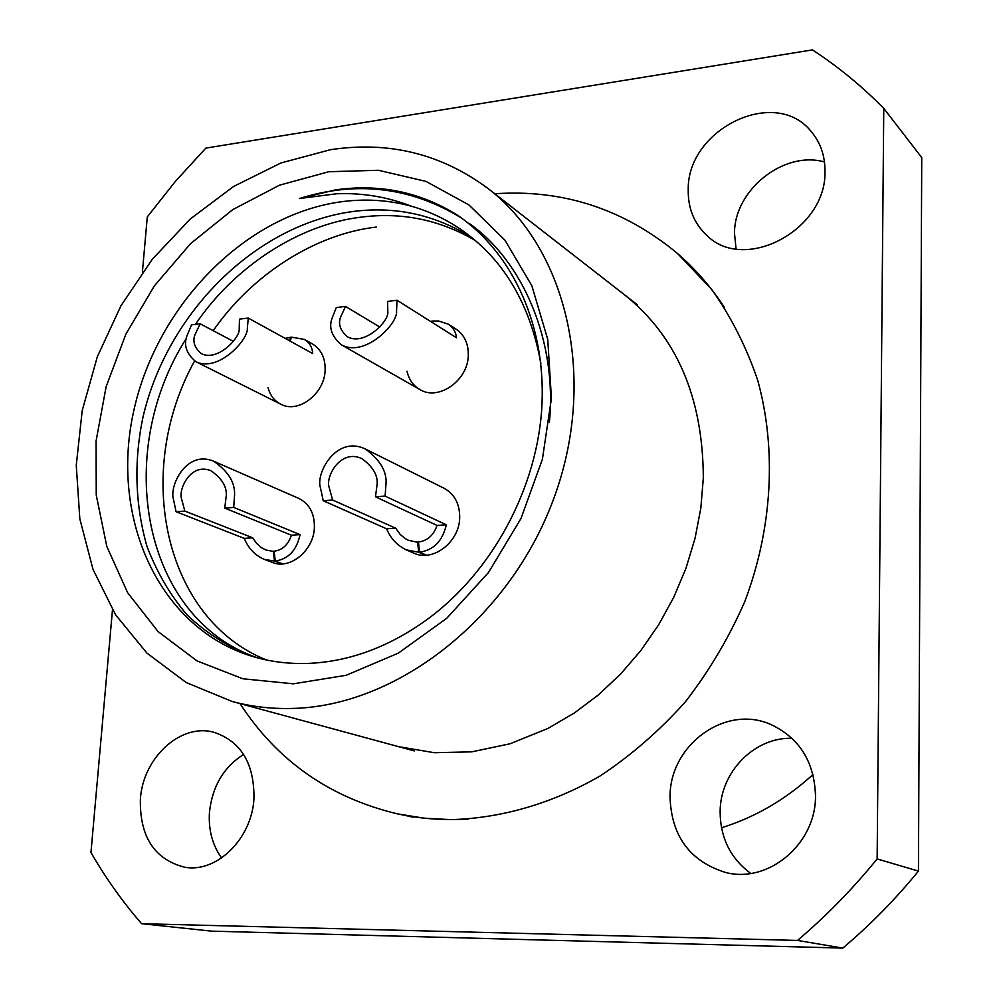 <?xml version="1.0" encoding="UTF-8"?>
<svg xmlns="http://www.w3.org/2000/svg" width="998" height="998" viewBox="0 0 998 998"><rect width="100%" height="100%" fill="white"/><g stroke="black" fill="none" stroke-linecap="round" stroke-linejoin="round"><path stroke-width="1.5" d="M420.358 624.249C487.286 579.002 534.916 495.282 541.515 412.199C547.802 328.754 513.845 253.155 456.735 214.707C419.584 191.841 379.065 183.582 335.203 189.944L299.388 198.54L336.538 193.774C362.299 192.726 387.174 196.856 411.164 206.149C387.923 199.862 363.996 198.49 339.407 202.02C242.402 216.242 154.777 308.407 133.071 414.033C110.79 519.496 158.969 627.33 251.346 656.098C269.385 661.649 288.297 664.082 308.095 663.408C346.73 661.824 384.155 648.775 420.358 624.249M328.853 171.718L378.429 170.284L425.921 181.374L468.898 204.902L504.938 240.169L531.834 285.715L547.74 339.382L551.432 398.339L542.401 459.23L520.993 518.498L488.421 572.603L446.667 618.361L398.277 653.166L346.181 675.284L293.4 683.817L242.813 678.765L196.993 660.888L158.058 631.584L127.632 592.712L106.811 546.442L96.245 495.083L96.082 441.016L106.15 386.613L125.873 334.155L154.391 285.84L190.518 243.687L232.821 209.58L279.59 185.141L328.853 171.718M397.778 813.919L424.3 818.223L451.009 819.632C501.096 818.298 552.231 803.577 600.048 776.02C631.098 755.449 659.528 730.723 685.339 701.881C709.191 671.03 729.002 637.622 744.758 601.632C772.539 528.291 776.756 449.225 757.731 380.363C746.367 346.917 730.998 316.578 711.611 289.358L677.717 253.667M815.503 795.755C814.331 761.711 799.423 737.959 770.805 724.473C725.608 704.126 669.957 744.67 670.02 796.491C671.205 835.813 689.668 861.124 725.384 872.414C768.36 883.929 816.127 843.871 815.503 795.755M792.038 738.295C754.438 737.048 720.356 771.965 720.132 811.324C720.182 837.559 730.374 858.255 750.708 873.412M253.966 798.562C254.353 763.395 240.955 741.277 213.772 732.233C180.601 723.001 142.939 757.731 140.381 799.136C139.62 836.686 154.403 859.39 184.73 867.25C216.791 873.15 251.945 838.607 253.966 798.562M243.637 754.413C223.689 767.1 212.3 786.362 209.468 812.222C208.32 829.787 212.374 845.032 221.606 857.956M824.984 171.182C825.034 155.638 820.431 142.415 811.149 131.487C775.072 85.928 686.986 129.229 688.233 189.782C687.934 208.12 693.997 223.19 706.409 234.979C743.722 273.627 826.731 230.301 824.984 171.182M824.473 161.963C783.704 150.286 734.141 190.194 734.503 233.357L736.062 248.876M330.375 149.725L280.875 162.986L233.607 186.451L190.256 219.011L152.27 259.305L120.945 305.787L97.305 356.81L82.21 410.602L76.26 465.255L79.828 518.848L93.001 569.359L115.568 614.78L146.956 653.129L186.227 682.557L231.985 701.432C251.084 706.609 270.982 708.954 291.69 708.455C396.119 706.584 509.055 619.446 553.403 499.549C598.189 379.751 567.288 249.126 488.184 188.622C441.378 153.829 388.783 140.855 330.375 149.725M475.322 240.543C439.906 219.809 401.994 211.988 361.588 217.077C298.452 224.463 233.931 267.19 195.408 324.387M540.879 363.484C530.375 305.376 504.963 261.588 464.631 232.11C448.364 220.346 430.537 211.688 411.164 206.149M471.617 237.474C435.128 214.77 395.695 206.087 353.292 211.451C255.563 224.438 167.015 312.823 142.864 417.613C133.757 461.737 135.117 504.614 146.931 546.243C156.848 572.316 170.234 595.207 187.088 614.905C206.112 633.031 228.118 646.941 253.093 656.622M186.501 338.097C112.15 454.651 143.388 619.034 257.846 657.956M376.308 227.07C314.595 234.118 251.309 275.348 213.21 330.712M194.585 360.989C133.083 471.942 163.772 618.56 266.429 659.977M112.475 609.815L90.968 852.504C105.563 877.853 122.442 901.593 141.591 923.699L211.638 931.146L842.799 948.1C870.106 925.071 895.318 899.41 918.447 871.092L921.74 157.559L883.766 108.395C861.686 85.978 837.921 66.479 812.434 49.9L205.862 148.091L175.374 181.399L147.28 216.915L142.377 272.329M842.799 948.1L797.514 940.428L141.591 923.699M797.514 940.428C826.219 916.052 852.766 888.894 877.142 858.929L883.766 108.395M918.447 871.092L877.142 858.929M721.492 827.791C755.112 817.287 785.613 799.523 813.021 774.498M405.25 815.403L413.022 817.225M299.388 198.54C356.96 180.551 411.064 187.088 461.712 218.175M468.998 223.265C523.264 261.339 557.271 341.678 549.399 422.204M425.647 555.237L418.723 552.231L406.273 549.861L413.758 553.104C432.733 562.348 459.167 542.351 459.679 518.087C459.891 504.115 454.664 494.16 443.998 488.222L365.43 449.05C379.677 459.567 386.563 470.806 386.076 482.783L385.103 496.106L446.331 524.811C442.538 541.028 433.619 550.148 419.572 552.181L426.483 555.187M407.034 371.268C408.881 379.465 413.122 385.527 419.759 389.469C438.209 401.271 467.862 380.749 468.287 355.575C468.586 343.749 464.469 334.904 455.961 329.066L448.327 324.188C453.142 327.481 455.874 332.022 456.498 337.786L397.042 300.261L396.543 310.914C398.539 323.177 364.781 358.145 341.229 344.734C331.76 336.388 328.666 327.643 331.972 318.487L336.276 307.534L345.508 306.423L340.468 317.489C338.085 324.163 340.33 330.538 347.179 336.638C364.382 346.593 389.282 320.957 387.823 311.937L387.598 301.396L397.042 300.261M268 387.523C270.046 395.258 274.275 400.797 280.688 404.153C297.94 413.896 324.288 394.185 325.111 370.632C325.548 358.282 321.319 349.375 312.424 343.911L304.378 339.42C309.567 342.576 312.324 347.279 312.673 353.541L248.265 318.063L247.342 328.404C248.302 339.856 218.125 372.628 195.97 361.75C186.327 353.716 183.37 344.946 187.1 335.465L191.566 324.849L200.174 323.814L195.034 334.542C192.327 341.453 194.485 347.853 201.471 353.729C217.676 361.812 239.907 337.773 239.208 329.365L239.458 319.123L248.265 318.063M281.972 563.932L274.487 561.063L264.295 559.367L272.242 562.398C289.819 569.995 313.497 550.821 314.37 528.042C314.757 513.696 309.542 503.803 298.726 498.364L213.56 461.163C228.043 471.168 235.041 482.296 234.58 494.559L233.719 507.421L300.061 534.629C296.668 550.285 288.41 559.092 275.286 561.026L282.758 563.882M264.295 559.367C255.126 555.424 248.44 548.426 244.248 538.384L176.085 511.725L173.465 499.324C169.111 486.088 186.302 449.761 213.56 461.163M275.286 561.026L274.113 551.208C282.521 550.06 288.272 544.721 291.391 535.215L224.762 508.094L226.321 495.208C226.671 486.163 221.494 477.992 210.79 470.669C190.843 462.461 178.355 488.995 181.511 498.688L184.83 511.076L252.719 537.81L256.498 543.261L261.389 547.628L265.792 549.96L274.163 551.582M291.391 535.215L300.061 534.629M224.762 508.094L233.719 507.421M176.085 511.725L184.83 511.076M244.248 538.384L252.719 537.81M274.487 561.063L273.327 551.258M406.273 549.861C397.229 545.544 390.68 538.521 386.625 528.815L323.252 500.734L320.483 487.885C315.356 473.713 336.077 434.816 365.43 449.05M419.572 552.181L418.424 542.026C427.418 540.816 433.631 535.277 437.049 525.435L375.485 496.829L377.207 483.469C377.581 474.636 372.479 466.365 361.925 458.668C340.443 448.426 325.398 476.832 329.103 487.211L332.633 500.023L395.695 528.204L400.223 534.441L405.113 538.521L408.369 540.28L418.474 542.475M437.049 525.435L446.331 524.811M375.485 496.829L385.103 496.106M323.252 500.734L332.633 500.023M386.625 528.815L395.695 528.204M418.723 552.231L417.576 542.076M432.346 322.541L432.745 321.044L438.708 321.019L448.327 324.188M379.751 327.02L345.508 306.423M431.66 322.117L431.922 321.144L432.608 321.568M430.462 321.356L431.922 321.144M290.168 341.154L291.404 337.149L304.378 339.42M233.282 341.316L200.174 323.814M289.532 340.805L290.63 337.237L291.279 337.586M285.178 338.397L290.63 337.237M414.307 750.92L231.985 701.432M637.248 304.702L488.184 188.622M341.229 344.734L419.759 389.469M195.97 361.75L280.688 404.153M398.664 746.679L434.33 752.717L471.78 751.843L510.015 743.784L547.877 728.49L574.486 712.909L598.351 694.957L620.569 674.099L640.778 650.621L658.593 624.898L673.737 597.315L685.938 568.349L695.007 538.458L700.833 508.144L703.328 477.917C702.929 397.391 676.632 336.326 624.449 294.734M724.448 307.421C710.95 286.863 695.219 268.811 677.268 253.292C623.675 208.944 562.847 189.109 494.783 193.762M240.056 703.627C277.207 760.85 329.602 797.577 397.241 813.807C420.345 818.809 444.122 820.556 468.561 819.034"/></g></svg>
